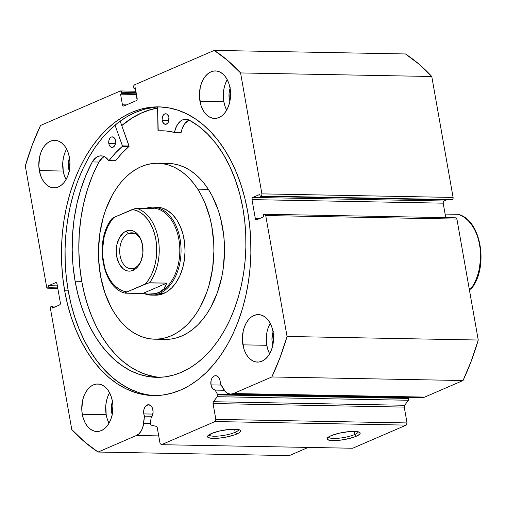 <?xml version="1.0" encoding="UTF-8"?>
<svg xmlns="http://www.w3.org/2000/svg" width="506" height="506" viewBox="0 0 506 506"><rect width="100%" height="100%" fill="white"/><g stroke="black" fill="none" stroke-linecap="round" stroke-linejoin="round"><path stroke-width="0.76" d="M419.126 397.033L421.909 397.672L424.705 397.09L233.513 393.529A15.199 9.968 91.1 0 1 230.654 394.111A15.199 9.968 91.1 0 1 223.291 388.867L220.255 383.421L220.116 380.936L219.3 378.431L217.909 376.603L216.163 375.743L214.316 375.971L211.982 378.241L211.059 380.695L210.97 384.883L221.179 385.072L210.97 384.883A7.217 4.731 91.1 0 0 215.126 390.107L224.19 390.271L215.126 390.107L217.422 394.218L408.614 397.773L217.422 394.218A1.758 1.157 91.1 0 1 217.65 394.889L408.848 398.443A1.758 1.157 -88.9 0 0 408.614 397.773L408.418 397.419L408.614 397.773A1.758 1.157 -88.9 0 1 408.848 398.443L217.65 394.889A1.758 1.157 -88.9 0 0 217.422 394.218L215.126 390.107L212.495 388.507L210.97 384.883A7.217 4.731 91.1 0 1 215.676 375.699A7.217 4.731 91.1 0 1 220.116 380.936A7.217 4.731 91.1 0 1 220.255 383.421L225.391 391.682L227.934 393.478L230.711 394.111L233.513 393.529L271.823 376.97L280.141 357.325L287.047 336.471L265.726 215.537L264.758 214.272L263.417 214.708L263.778 216.739L256.751 219.781L255.872 219.623L255.334 218.567L251.994 199.617L252.108 198.276L252.81 197.441L259.837 194.405L260.198 196.436L261.09 196.05L261.792 195.215L261.906 193.874L240.578 72.94L227.814 60.593L214.24 50.398L134.52 84.85L133.818 85.685L133.704 87.026L133.945 88.379L135.279 87.797L137.044 99.796L136.342 100.631L123.85 106.032L122.977 105.874L122.439 104.818L120.554 94.16L121.895 93.585L121.459 91.618L120.245 91.017L40.524 125.469L32.207 145.121L25.3 165.974L46.622 286.908L47.589 288.173L48.93 287.731L48.57 285.7L55.597 282.664L56.476 282.816L57.014 283.872L60.353 302.828L60.239 304.163L59.537 304.998L52.51 308.034L52.15 306.003L51.258 306.389L50.556 307.231L50.442 308.565L71.77 429.499L84.534 441.852L98.107 452.041L136.418 435.489L139.011 433.737L141.193 430.96L142.787 427.38L144.488 416.166L143.793 413.914A7.217 4.731 91.1 0 1 148.498 404.724A7.217 4.731 91.1 0 1 152.939 409.961A7.217 4.731 91.1 0 1 151.079 417.779L150.649 424.464L151.395 425.166L156.354 426.381L157.145 427.184L160.06 443.477L161.477 444.692L215.018 421.555L215.834 419.379L213.001 403.042L213.418 401.726L217.491 396.325L217.65 394.889A1.758 1.157 91.1 0 1 217.276 396.698L213.418 401.726L404.61 405.281L408.468 400.259L408.848 398.443A1.758 1.157 -88.9 0 1 408.468 400.259L217.276 396.698L408.468 400.259L404.61 405.281A1.758 1.157 -88.9 0 0 404.237 407.096L404.61 405.281L213.418 401.726A1.758 1.157 91.1 0 0 213.039 403.535L215.834 419.379L407.033 422.934L404.237 407.096L213.039 403.535L404.237 407.096L407.033 422.934L406.217 425.11L407.033 422.934L215.834 419.379L215.018 421.555L161.477 444.692L352.676 448.246L406.217 425.11L215.018 421.555L406.217 425.11L352.676 448.246L161.477 444.692L160.06 443.477L157.271 427.64A1.758 1.157 91.1 0 0 156.354 426.381L151.395 425.166A1.758 1.157 91.1 0 1 150.459 423.149L151.079 417.779L152.123 416.236L153.097 412.137L152.61 408.646L151.49 406.438L148.985 404.775L146.272 405.521L144.805 407.267L143.881 409.727L143.793 413.914L152.863 414.085L143.793 413.914A7.217 4.731 91.1 0 0 144.488 416.166L152.085 416.305L144.488 416.166L143.66 423.275A15.199 9.968 91.1 0 1 136.418 435.489L158.726 435.9L136.418 435.489L98.107 452.041A218.187 143.147 91.1 0 1 71.77 429.499L50.442 308.565A1.758 1.157 91.1 0 1 51.258 306.389L52.15 306.003L57.001 306.098L52.15 306.003L52.51 308.034L59.537 304.998A1.758 1.157 91.1 0 0 60.353 302.828L57.014 283.872A1.758 1.157 91.1 0 0 55.932 282.595L55.945 282.595A1.758 1.157 91.1 0 0 55.597 282.664L48.57 285.7L57.361 285.865L48.57 285.7L48.93 287.731L57.722 287.895L48.93 287.731L48.038 288.116A1.758 1.157 91.1 0 1 47.709 288.186A1.758 1.157 91.1 0 1 46.622 286.908L25.3 165.974A218.187 143.147 91.1 0 1 40.524 125.469L120.245 91.017A1.758 1.157 91.1 0 1 120.573 90.954A1.758 1.157 91.1 0 1 121.655 92.231L136.108 92.497L121.655 92.231L121.895 93.585L136.348 93.85L121.895 93.585L120.554 94.16L136.456 94.458L120.554 94.16L122.439 104.818L126.475 104.894L122.439 104.818A1.758 1.157 91.1 0 0 123.521 106.096A1.758 1.157 91.1 0 0 123.85 106.032L136.342 100.631A1.758 1.157 91.1 0 0 137.158 98.461L135.279 87.797L133.945 88.379L135.387 88.405L133.945 88.379L133.704 87.026A1.758 1.157 91.1 0 1 134.52 84.85L214.24 50.398A218.187 143.147 91.1 0 1 240.578 72.94L431.776 76.501L419.012 64.148L405.439 53.959L214.24 50.398L405.439 53.959A218.187 143.147 -88.9 0 1 431.776 76.501L453.098 197.435L431.776 76.501L240.578 72.94L261.906 193.874A1.758 1.157 91.1 0 1 261.09 196.05L452.282 199.611L452.984 198.769L453.098 197.435L261.906 193.874L453.098 197.435A1.758 1.157 -88.9 0 1 452.282 199.611L451.39 199.996L452.282 199.611L261.09 196.05L260.198 196.436L451.39 199.996L260.198 196.436L259.837 194.405L252.81 197.441L444.002 201.002L446.545 199.902L444.002 201.002L252.81 197.441A1.758 1.157 91.1 0 0 251.994 199.617L443.186 203.172L443.307 201.837L444.002 201.002A1.758 1.157 -88.9 0 0 443.186 203.172L445.735 217.631L443.186 203.172L251.994 199.617L255.334 218.567L259.376 218.643L255.334 218.567A1.758 1.157 91.1 0 0 256.415 219.844A1.758 1.157 91.1 0 0 256.751 219.781L263.778 216.739L263.417 214.708L264.309 214.323A1.758 1.157 91.1 0 1 264.638 214.259A1.758 1.157 91.1 0 1 265.726 215.537L456.918 219.092L456.38 218.035L455.508 217.884M208.978 434.812A15.072 3.251 170 0 0 219.193 436.001A15.072 3.251 170 0 0 235.17 432.307L236.795 434.028A16.831 3.631 -10 0 1 217.004 438.31A16.831 3.631 -10 0 1 207.789 435.849A16.831 3.631 -10 0 1 211.394 433.553L219.465 431.03L229.091 429.436L237.042 429.309L240.027 430.087L240.622 430.695L239.914 432.244L238.636 433.123L234.474 434.92L225.531 437.216L219.098 438.139L211.154 438.266L208.168 437.494L207.568 436.88L207.605 436.153L211.394 433.553A16.831 3.631 -10 0 1 227.7 429.588A16.831 3.631 -10 0 1 240.122 430.151A16.831 3.631 -10 0 1 236.795 434.028L235.17 432.307A15.072 3.251 -10 0 1 219.193 436.001A15.072 3.251 -10 0 1 208.978 434.812M328.476 437.032A15.072 3.251 170 0 0 338.691 438.228A15.072 3.251 170 0 0 354.668 434.534L356.294 436.248A16.831 3.631 -10 0 1 336.503 440.53A16.831 3.631 -10 0 1 327.287 438.076A16.831 3.631 -10 0 1 330.892 435.774L338.963 433.256L348.59 431.662L356.54 431.536L359.519 432.307L360.12 432.921L360.082 433.648L358.134 435.343L353.972 437.146L345.029 439.442L338.596 440.365L332.923 440.625L327.667 439.714L327.066 439.107L327.774 437.557L330.892 435.774A16.831 3.631 -10 0 1 347.198 431.814A16.831 3.631 -10 0 1 359.621 432.371A16.831 3.631 -10 0 1 356.294 436.248L354.668 434.534A15.072 3.251 -10 0 1 338.691 438.228A15.072 3.251 -10 0 1 328.476 437.032M354.118 431.397L354.668 434.534L354.118 431.397M234.62 429.177L235.17 432.307L234.62 429.177M121.756 125.539A144.374 94.717 91.1 0 1 157.587 107.987L151.402 109.372L142.312 112.585L133.464 117.126L121.756 125.539M64.654 290.773A144.374 94.717 91.1 0 1 158.859 106.874A144.374 94.717 91.1 0 1 247.693 211.672L249.654 225.467L250.71 239.515L250.862 253.677L250.097 267.813L248.427 281.785L245.872 295.472L242.45 308.723L238.2 321.43L233.158 333.454L227.377 344.687L220.907 355.022L213.817 364.352L206.17 372.599L198.042 379.671L189.51 385.515L180.655 390.056L171.566 393.263L162.331 395.104L153.033 395.559L143.767 394.623L134.621 392.308L125.684 388.633L117.038 383.63L108.771 377.362L100.96 369.873L93.68 361.24L87 351.55L80.985 340.892L75.698 329.368L71.188 317.098L67.494 304.188L64.654 290.773L62.693 276.972L61.637 262.924L61.485 248.769L62.251 234.632L63.92 220.654L66.476 206.973L69.898 193.716L74.148 181.015L79.189 168.991L84.97 157.758L91.441 147.423L98.531 138.087L106.178 129.846L114.305 122.768L122.838 116.93L131.693 112.383L140.782 109.176L150.016 107.335L159.314 106.88L168.58 107.816L177.726 110.137L186.663 113.812L195.31 118.809L203.576 125.083L211.388 132.572L218.668 141.206L225.347 150.896L231.362 161.553L236.65 173.071L241.16 185.348L244.853 198.251L247.693 211.672A144.374 94.717 91.1 0 1 153.489 395.572A144.374 94.717 91.1 0 1 64.654 290.773L68.234 290.836L64.654 290.773M160.655 106.93A144.374 94.717 -88.9 0 0 68.234 290.836A144.374 94.717 -88.9 0 0 155.279 395.578M227.238 79.663A23.757 15.585 -88.9 0 0 223.842 101.636L199.946 101.194A23.757 15.585 91.1 0 1 215.448 70.935A23.757 15.585 91.1 0 1 230.059 88.177L230.559 92.756L229.762 101.965L228.497 106.235L226.72 110.061L224.487 113.3L221.894 115.817L219.028 117.525L216.018 118.36L212.963 118.277L209.984 117.291L207.201 115.438L204.721 112.787L202.634 109.435L201.021 105.526L199.446 96.608L200.243 87.405L201.508 83.136L203.285 79.309L205.518 76.071L208.118 73.547L210.977 71.839L213.994 71.011L217.042 71.087L220.021 72.073L222.804 73.933L225.284 76.583L227.377 79.929L228.984 83.844L230.059 88.177A23.757 15.585 91.1 0 1 214.563 118.436A23.757 15.585 91.1 0 1 199.946 101.194L223.842 101.636L224.917 105.969L226.669 110.15A23.757 15.585 -88.9 0 1 223.842 101.636L223.45 92.402L224.145 87.848L225.404 83.579L227.238 79.663M66.615 149.074A23.757 15.585 -88.9 0 0 63.218 171.047L39.323 170.604A23.757 15.585 91.1 0 1 54.819 140.345A23.757 15.585 91.1 0 1 69.436 157.587L69.936 162.167L69.139 171.376L67.874 175.645L66.096 179.472L63.864 182.71L61.27 185.228L58.405 186.942L55.394 187.77L52.339 187.688L49.36 186.701L46.577 184.848L44.098 182.198L42.011 178.852L40.398 174.937L38.823 166.019L39.62 156.816L40.885 152.546L42.662 148.72L44.895 145.481L47.494 142.958L50.353 141.25L53.364 140.421L56.419 140.504L59.398 141.484L62.181 143.343L64.66 145.994L66.748 149.34L68.361 153.255L69.436 157.587A23.757 15.585 91.1 0 1 53.94 187.846A23.757 15.585 91.1 0 1 39.323 170.604L63.218 171.047L64.294 175.38L66.046 179.56A23.757 15.585 -88.9 0 1 63.218 171.047L62.826 161.812L63.522 157.258L64.781 152.989L66.615 149.074M270.204 323.328A23.757 15.585 -88.9 0 0 266.807 345.301L242.912 344.852A23.757 15.585 91.1 0 1 258.408 314.593A23.757 15.585 91.1 0 1 273.025 331.841L273.525 336.42L272.728 345.63L271.463 349.899L269.685 353.726L267.453 356.958L264.853 359.481L261.994 361.189L258.983 362.018L255.928 361.942L252.949 360.955L250.166 359.102L247.687 356.445L245.6 353.099L243.987 349.184L242.412 340.272L243.209 331.063L244.474 326.794L246.251 322.967L248.484 319.735L251.077 317.211L253.942 315.504L256.953 314.675L260.008 314.751L262.987 315.738L265.77 317.591L268.25 320.247L270.337 323.593L271.95 327.508L273.025 331.841A23.757 15.585 91.1 0 1 257.529 362.094A23.757 15.585 91.1 0 1 242.912 344.852L266.807 345.301L267.883 349.627L269.635 353.808A23.757 15.585 -88.9 0 1 266.807 345.301L266.415 336.06L267.111 331.512L268.37 327.243L270.204 323.328M109.574 392.738A23.757 15.585 -88.9 0 0 106.184 414.711L82.288 414.262A23.757 15.585 91.1 0 1 97.784 384.01A23.757 15.585 91.1 0 1 112.402 401.252L112.901 405.831L112.104 415.04L110.839 419.31L109.062 423.136L106.829 426.375L104.23 428.892L101.371 430.6L98.354 431.428L95.305 431.352L92.326 430.366L89.543 428.512L87.064 425.856L84.97 422.51L83.364 418.595L82.288 414.262L81.789 409.683L82.586 400.474L83.851 396.204L85.628 392.378L87.861 389.146L90.454 386.622L93.319 384.914L96.33 384.086L99.385 384.162L102.364 385.148L105.147 387.001L107.626 389.658L109.713 393.004L111.326 396.919L112.402 401.252A23.757 15.585 91.1 0 1 96.899 431.51A23.757 15.585 91.1 0 1 82.288 414.262L106.184 414.711L107.259 419.044L109.011 423.218A23.757 15.585 -88.9 0 1 106.184 414.711L105.792 405.47L106.488 400.923L107.746 396.653L109.574 392.738M112.187 414.635A15.129 9.93 91.1 0 1 111.649 412.346L112.585 412.365L111.649 412.346A15.129 9.93 91.1 0 1 112.433 401.435M272.81 345.225A15.129 9.93 91.1 0 1 272.272 342.935L273.208 342.954L272.272 342.935A15.129 9.93 91.1 0 1 273.057 332.025M69.227 170.977A15.129 9.93 91.1 0 1 68.689 168.688L69.619 168.7L68.689 168.688A15.129 9.93 91.1 0 1 69.467 157.771M229.85 101.561A15.129 9.93 91.1 0 1 229.313 99.277L230.243 99.29L229.313 99.277A15.129 9.93 91.1 0 1 230.097 88.36M230.654 394.111L421.846 397.665A15.199 9.968 -88.9 0 0 424.705 397.09L233.513 393.529L271.823 376.97L463.022 380.531L424.705 397.09L463.022 380.531L471.333 360.879L478.246 340.026L456.918 219.092L478.246 340.026L287.047 336.471L265.726 215.537L456.918 219.092A1.758 1.157 -88.9 0 0 455.836 217.814L264.638 214.259M289.299 455.602L308.23 447.418L289.299 455.602L98.107 452.041L289.299 455.602M112.338 415.11L111.649 412.346L111.396 406.463L112.648 400.841M272.962 345.693L271.956 340.019L272.468 334.156L273.272 331.43M69.373 171.445L68.689 168.688L68.436 162.799L69.683 157.183M229.996 102.035L229.313 99.277L229.06 93.389L230.306 87.772M57.792 288.3L48.038 288.116L57.792 288.3M153.603 107.405L144.368 109.245L135.279 112.452L126.424 116.994L117.892 122.831L109.764 129.909L102.117 138.157L95.027 147.486L88.556 157.821L82.775 169.055L77.734 181.078L73.484 193.785L70.062 207.036L67.5 220.717L65.837 234.695L65.072 248.832L65.217 262.993L66.28 277.041L68.234 290.836L71.074 304.258L74.774 317.161L79.284 329.438L84.572 340.955L90.58 351.613L97.26 361.303L104.54 369.937L112.351 377.425L120.624 383.7L129.264 388.697L138.208 392.371M238.655 429.581A15.072 3.251 -10 0 1 235.17 432.307A15.072 3.251 170 0 0 238.655 429.581M358.147 431.801A15.072 3.251 -10 0 1 354.668 434.534A15.072 3.251 170 0 0 358.147 431.801M463.022 380.531A218.187 143.147 -88.9 0 0 478.246 340.026L287.047 336.471A218.187 143.147 91.1 0 1 271.823 376.97L463.022 380.531M150.44 423.402L143.66 423.275L150.44 423.402M155.633 295.207L161.275 294.384L166.721 291.899L171.762 287.857L176.202 282.399L179.87 275.751L182.634 268.155L184.374 259.907L185.038 251.33L184.582 242.747L183.045 234.487L180.471 226.878L176.961 220.199A43.99 28.861 91.1 0 1 182.577 268.351A43.99 28.861 91.1 0 1 155.355 295.2L151.37 295.131A43.99 28.861 91.1 0 1 144.767 293.828A43.99 28.861 -88.9 0 0 159.649 293.448L158.833 292.588A43.111 28.285 91.1 0 1 150.143 294.214M160.067 338.944L165.721 339.387L171.382 338.988L176.999 337.742L182.521 335.661L187.89 332.777L193.058 329.102L197.972 324.688L202.583 319.558L206.853 313.777L210.736 307.395L217.194 293.082L221.723 277.161L223.197 268.794L224.519 251.64L224.348 243.013L223.62 234.474L220.534 217.953L218.212 210.142L212.096 195.778L208.371 189.37L197.751 189.168L208.371 189.37A87.981 57.722 -88.9 0 0 168.435 163.457L157.809 163.255A87.981 57.722 91.1 0 1 197.751 189.168A87.981 57.722 91.1 0 1 208.978 285.485A87.981 57.722 91.1 0 1 154.539 339.184A87.981 57.722 91.1 0 1 114.596 313.271A87.981 57.722 91.1 0 1 103.369 216.96A87.981 57.722 91.1 0 1 157.809 163.255M121.782 125.614A144.286 94.66 91.1 0 1 157.587 108.075L150.061 109.846L141.003 113.255L132.199 117.993L121.782 125.614M154.539 339.184L165.158 339.381A87.981 57.722 -88.9 0 0 219.598 285.681A87.981 57.722 -88.9 0 0 208.371 189.37L204.247 183.558L199.762 178.397L194.955 173.938L189.876 170.231L184.582 167.303L179.111 165.184L173.526 163.893L167.872 163.451M197.751 189.168L201.477 195.582L204.766 202.526L209.914 217.757L211.723 225.891L213.722 242.817L213.899 251.438L212.577 268.597L209.092 285.087L206.575 292.885L200.11 307.199L196.227 313.581L191.964 319.362L187.346 324.485L182.438 328.906L177.271 332.581L171.901 335.465L166.379 337.546L160.763 338.786L155.095 339.191L149.447 338.748L143.856 337.458L138.391 335.339L133.091 332.41L128.012 328.698L123.211 324.245L118.72 319.084L114.596 313.271L110.871 306.857L104.761 292.5L100.624 276.548L98.626 259.629L98.449 251.001L99.771 233.842L103.256 217.352L105.773 209.56L112.237 195.246L116.121 188.864L120.384 183.077L125.001 177.954L129.909 173.533L135.077 169.864L140.447 166.974L145.968 164.899L151.585 163.653L157.252 163.248L162.9 163.697L168.492 164.981L173.956 167.1L179.257 170.029L184.336 173.741L189.136 178.201L193.627 183.355L197.751 189.168M156.993 207.239A43.99 28.861 91.1 0 1 176.961 220.199L172.654 214.708L167.714 210.629L162.331 208.105L156.715 207.239M134.52 268.022A17.95 11.777 -88.9 0 0 141.307 260.4A17.95 11.777 91.1 0 1 134.52 268.022A17.95 11.777 91.1 0 1 131.143 268.705A17.95 11.777 91.1 0 1 119.783 253.133A17.95 11.777 91.1 0 1 128.435 233.5L126.158 231.097A20.411 13.39 91.1 0 1 141.446 240.856A20.411 13.39 91.1 0 1 141.066 261.033A20.411 13.39 91.1 0 1 133.078 270.356L134.52 268.022L133.078 270.356L135.538 268.888L137.765 266.719L141.218 260.653L142.894 253.07L142.559 245.138L140.251 238.048L138.454 235.17L136.323 232.893L133.932 231.299L131.37 230.451L128.752 230.382L126.158 231.097L123.698 232.564L119.555 237.51L116.937 244.474L116.254 252.38L116.677 256.321L118.986 263.405L122.914 268.56L125.311 270.153L127.866 271.001L130.491 271.071L133.078 270.356A20.411 13.39 91.1 0 1 116.677 256.321A20.411 13.39 91.1 0 1 126.158 231.097L128.435 233.5A17.95 11.777 91.1 0 1 131.813 232.817A17.95 11.777 91.1 0 1 141.661 241.495A17.95 11.777 -88.9 0 0 128.435 233.5L135.159 233.627L128.435 233.5A17.95 11.777 -88.9 0 0 120.099 255.675A17.95 11.777 -88.9 0 0 134.52 268.022M151.509 208.036A43.111 28.285 91.1 0 1 179.573 244.815A43.111 28.285 91.1 0 1 158.833 292.588L159.649 293.448A43.99 28.861 -88.9 0 0 180.187 239.736A43.99 28.861 -88.9 0 0 145.576 208.497A43.99 28.861 91.1 0 1 153.008 207.163A43.99 28.861 91.1 0 1 180.863 245.328A43.99 28.861 91.1 0 1 159.649 293.448L163.634 293.524L159.649 293.448A43.99 28.861 91.1 0 1 151.37 295.131M147.398 208.535L150.971 208.004L153.672 208.649L136.411 208.327A43.111 28.285 91.1 0 1 158.277 238.94A43.111 28.285 91.1 0 1 149.536 282.778L166.797 283.101L163.982 288.837L158.833 292.588A43.111 28.285 -88.9 0 0 179.624 245.435A43.111 28.285 -88.9 0 0 152.331 208.029L150.971 208.004M149.371 294.214L150.725 294.239A43.111 28.285 -88.9 0 0 158.833 292.588L151.636 294.169L149.371 294.214L142.743 293.493L125.482 293.176L142.743 293.493L166.797 283.101L148.321 282.962L126.968 291.937L125.577 292.632L125.184 292.961L125.482 293.176L125.184 292.961L125.577 292.632L126.968 291.937L122.926 290.956L119.036 289.052L115.387 286.276L112.06 282.683L109.144 278.357L106.69 273.398L104.761 267.921L102.648 255.922L102.509 249.679L104.078 237.396L105.754 231.647L107.974 226.327L110.687 221.571L113.837 217.485L112.06 218.649M149.738 208.067L153.672 208.649L135.197 208.51L113.837 217.485L132.268 209.516L136.316 210.496L140.206 212.4L143.849 215.183L147.176 218.775L150.092 223.095L152.546 228.054L154.475 233.532L155.829 239.401L156.588 245.53L156.246 257.997L155.159 264.056L153.482 269.812L151.262 275.125L148.549 279.881L145.399 283.974L126.968 291.937A41.353 27.128 91.1 0 1 103.407 262.051A41.353 27.128 91.1 0 1 113.837 217.485L112.452 218.181M147.373 294.119L155.475 293.663L158.833 292.588L161.686 290.975L163.982 288.837L165.69 286.2L166.797 283.101L142.743 293.493M145.399 283.974L149.536 282.778A43.111 28.285 -88.9 0 0 158.277 238.94A43.111 28.285 -88.9 0 0 136.411 208.327L132.268 209.516A41.353 27.128 91.1 0 1 155.829 239.401A41.353 27.128 91.1 0 1 145.399 283.974M470.852 288.762A43.111 28.285 -88.9 0 0 479.587 244.923A43.111 28.285 -88.9 0 0 457.721 214.31L445.109 214.076L457.721 214.31A43.111 28.285 91.1 0 1 479.587 244.923A43.111 28.285 91.1 0 1 470.852 288.762L469.195 288.73L470.852 288.762M469.366 290.001L470.023 289.698M477.455 275.84L479.131 270.084L480.7 257.807L480.561 251.558L479.802 245.429L478.442 239.559M471.149 288.97L470.757 289.305M115.368 160.718L115.678 160.725A120.529 79.075 -88.9 0 1 128.992 146.5L122.351 146.379L115.463 152.976L109.037 160.598A120.529 79.075 91.1 0 1 122.351 146.379L122.465 145.975L122.351 146.379L128.992 146.5L129.106 146.095L122.465 145.975L115.02 125.153L122.446 145.899L129.087 146.019L122.465 145.975L129.106 146.095L120.175 121.124L129.093 146.329L122.098 153.097L115.438 160.781M108.815 143.577A5.281 3.466 91.1 0 1 112.256 136.848A5.281 3.466 91.1 0 1 115.507 140.681L114.445 138.106L113.274 137.107L111.263 137.05L110.055 137.993L108.879 140.51L108.701 142.559L109.049 144.539L110.428 146.74L112.383 147.391L114.267 146.266L115.438 143.748L115.507 140.681A5.281 3.466 91.1 0 1 112.06 147.404A5.281 3.466 91.1 0 1 108.815 143.577L115.45 143.698L108.815 143.577M115.507 140.687A5.281 3.466 -88.9 0 0 115.45 143.691L115.52 140.636M162.236 120.485A5.281 3.466 91.1 0 1 165.683 113.761A5.281 3.466 91.1 0 1 168.934 117.594L168.334 115.76L166.702 114.014L164.69 113.964L163.476 114.906L162.584 116.475L162.129 119.467L162.477 121.453L163.849 123.654L165.81 124.305L167.695 123.179L168.865 120.662L168.934 117.594A5.281 3.466 91.1 0 1 165.487 124.318A5.281 3.466 91.1 0 1 162.236 120.485L168.877 120.611L162.236 120.485M168.934 117.601A5.281 3.466 -88.9 0 0 168.877 120.605L168.947 117.55M75.116 281.235A132.395 86.855 91.1 0 1 92.275 161.914L86.128 174.791L81.017 188.668L77.02 203.349L74.192 218.624L72.573 234.272L72.187 250.072L73.035 265.802L75.116 281.235L81.751 281.355L75.116 281.235L77.715 293.537L81.105 305.371L85.242 316.63L90.093 327.192L95.609 336.964L101.731 345.851L108.404 353.77L115.57 360.633L123.154 366.388L131.079 370.974L139.276 374.345L147.663 376.47L156.158 377.324L164.684 376.907L173.153 375.224L181.49 372.277L189.611 368.115L197.435 362.758L204.886 356.268L211.9 348.71L218.402 340.152L224.335 330.671L229.635 320.374L234.259 309.343L238.162 297.699L241.299 285.542L243.639 272.993L245.17 260.179L245.872 247.219L245.733 234.234L244.765 221.35L242.969 208.7A132.395 86.855 91.1 0 1 156.575 377.337A132.395 86.855 91.1 0 1 75.116 281.235M102.566 157.758L98.917 162.046A132.395 86.855 -88.9 0 0 81.751 281.355A132.395 86.855 -88.9 0 0 159.896 377.299M157.992 130.535L157.568 107.038L158.226 130.877A120.529 79.075 91.1 0 1 162.401 130.782A120.529 79.075 91.1 0 1 174.317 132.389L166.303 131.003L158.214 130.877L157.992 130.535M188.978 120.131L184.93 123.483L182.059 128.973L181.218 132.256L174.583 132.129A17.28 11.341 91.1 0 1 185.822 119.245A17.28 11.341 91.1 0 1 189.136 120.067L189.136 120.055A132.395 86.855 91.1 0 1 242.969 208.7L239.692 193.785L235.271 179.598L229.762 166.347L223.247 154.21L215.809 143.375L207.568 133.982L198.637 126.171L189.136 120.055L186.897 119.34L184.601 119.321L182.337 120.011L180.206 121.37L176.676 125.886L174.317 132.389L180.99 132.515M108.885 160.687L115.678 160.725L108.796 160.661L104.881 156.911L102.667 156.044L100.371 155.873L98.094 156.411L95.931 157.638L92.275 161.914A17.28 11.341 91.1 0 1 101.111 155.848A17.28 11.341 91.1 0 1 108.727 160.592L115.52 160.807M104.419 156.67A17.28 11.341 -88.9 0 0 98.917 162.046L92.762 174.918L87.658 188.795L83.661 203.475L80.827 218.75L79.208 234.398L78.822 250.198L79.676 265.922L81.751 281.355L84.357 293.663L87.747 305.498L91.883 316.75L96.735 327.319L102.244 337.091L108.366 345.977L115.045 353.89L122.205 360.759L129.789 366.515L137.721 371.094L145.918 374.465L154.305 376.59M164.842 130.997L164.855 130.997A120.529 79.075 -88.9 0 1 165.715 130.953L158.226 130.877M174.387 132.389L180.958 132.515M189.13 120.061A17.28 11.341 -88.9 0 0 181.218 132.256L174.355 132.395M98.917 162.046L92.282 161.92L98.917 162.046M47.728 288.186L57.804 288.369M135.886 91.238L120.592 90.954M112.079 218.478C94.008 240.015 102.029 288.338 125.279 293.151M471.13 289.002C489.201 267.472 481.181 219.142 457.924 214.329"/></g></svg>
